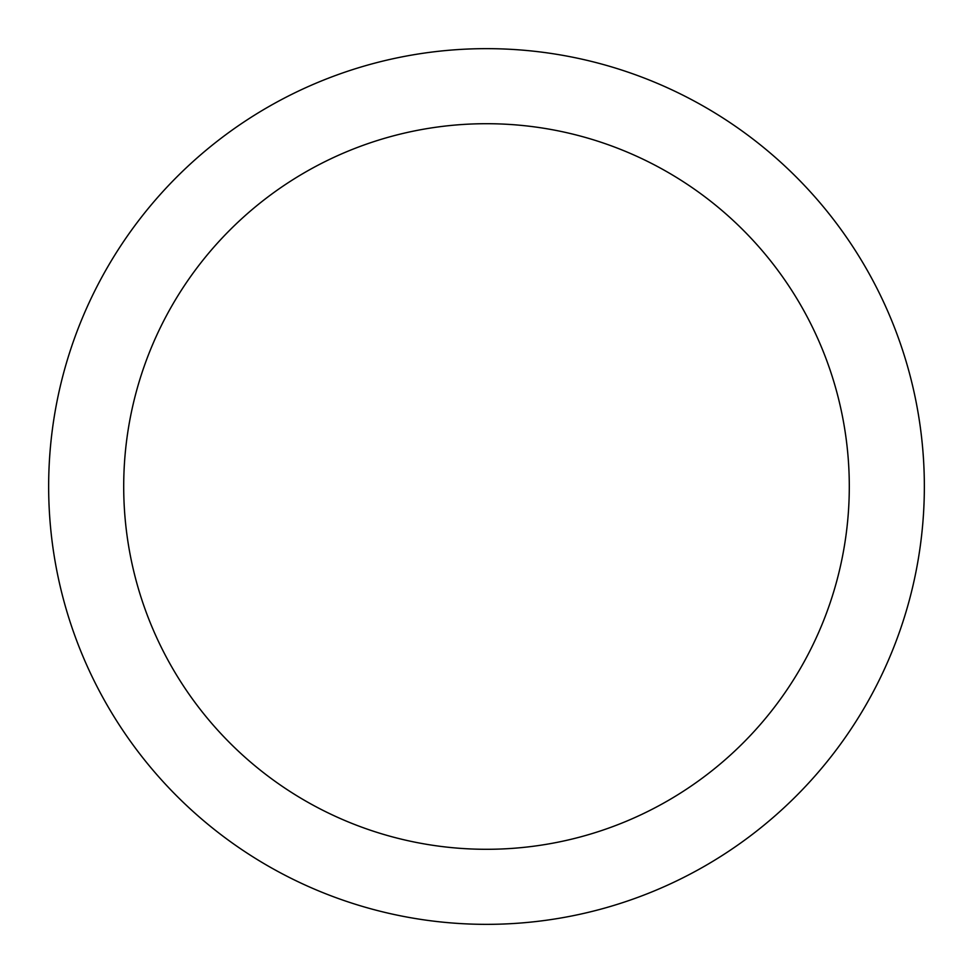 <?xml version="1.0" encoding="UTF-8"?>
<svg xmlns="http://www.w3.org/2000/svg" width="973" height="973" viewBox="0 0 973 973"><rect width="100%" height="100%" fill="white"/><g stroke="black" fill="none" stroke-linecap="round" stroke-linejoin="round"><path stroke-width="1.46" d="M486.5 48.65A437.85 437.85 0 0 1 924.35 486.5A437.85 437.85 0 0 1 486.5 924.35A437.85 437.85 0 0 1 48.65 486.5A437.85 437.85 0 0 1 486.5 48.65M486.5 123.705A362.795 362.795 0 0 1 849.295 486.5A362.795 362.795 0 0 1 486.5 849.295A362.795 362.795 0 0 1 123.705 486.5A362.795 362.795 0 0 1 486.5 123.705"/></g></svg>
